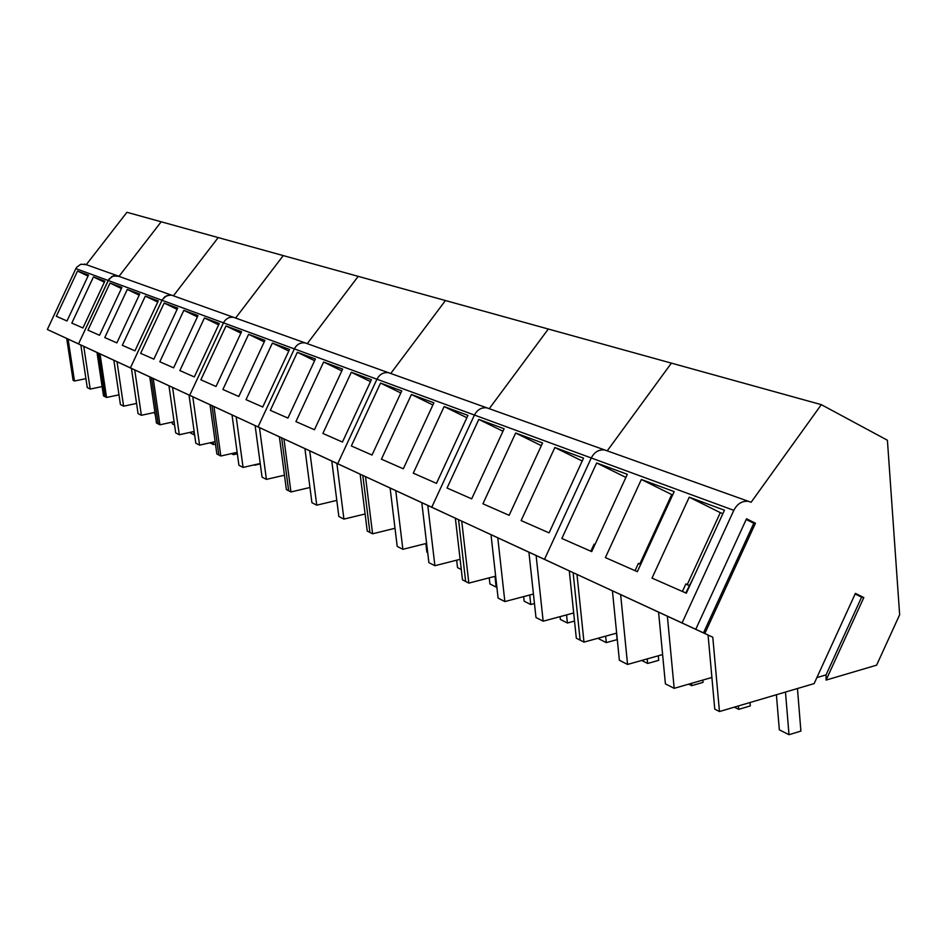 <?xml version="1.0" encoding="UTF-8"?>
<svg xmlns="http://www.w3.org/2000/svg" width="947" height="947" viewBox="0 0 947 947"><rect width="100%" height="100%" fill="white"/><g stroke="black" fill="none" stroke-linecap="round" stroke-linejoin="round"><path stroke-width="1.42" d="M154.42 412.478L155.344 415.283M172.105 422.149L172.354 423.854L174.568 424.966M190.536 432.258L190.655 433.087L194.171 434.851L193.697 431.56M209.962 442.817L213.406 444.545L213.063 442.119M213.406 444.545L215.478 444.084M231.399 453.625L233.483 454.667L233.282 453.199M233.483 454.667L237.342 453.802M254.459 465.249L260.283 463.912M425.842 543.566L426.86 552.148L427.701 552.575M456.667 560.186L457.531 567.608L461.284 569.502M489.22 577.836L489.907 583.932L496.157 587.081L494.961 576.356M496.157 587.081L496.844 586.903M523.644 596.61L524.141 601.191L530.758 604.529L529.728 595.012M530.758 604.529L534.463 603.547M560.091 616.639L560.387 619.468L567.407 623.008L566.566 614.899M567.407 623.008L574.533 621.078M616.473 633.176L617.124 639.627L606.305 642.611L605.654 636.147M598.764 638.041L598.847 638.846L606.305 642.611M658.295 655.798L658.721 660.331L647.653 663.456L647.215 658.911M641.711 660.461L647.653 663.456M702.828 680.076L703.041 682.385L691.701 685.652L691.488 683.343M688.706 684.148L691.701 685.652M750.036 702.52L750.332 705.917L738.707 709.35L738.411 705.953M734.339 707.149L738.707 709.35M797.445 688.528L800.902 731.096L789.005 734.706L785.477 692.056M776.398 694.743L779.334 729.829L789.005 734.706M75.867 268.617L47.35 329.485L78.506 343.879L108.183 280.49L75.867 268.617L76.636 267.303L80.815 264.237L86.319 264.627L126.934 212.294L161.179 221.787L119.014 276.311L113.309 275.92L108.976 279.116L78.506 343.879L98.524 353.184L105.022 396.675L106.549 397.456L118.979 394.828M47.35 329.485L98.524 353.184L105.022 396.675L103.507 395.893L97.008 352.485M102.11 386.577L90.19 389.075L87.266 387.572L80.838 345.004M85.917 378.646L74.482 381.025L73.085 380.303L66.704 338.47M82.934 327.982L104.857 281.141L93.445 276.926L71.818 323.093L82.934 327.982M88.485 275.092L77.524 271.043L56.335 316.286L67 320.974L88.485 275.092M68.101 339.121L74.482 381.025M83.75 346.353L90.19 389.075M93.445 276.926L104.371 282.182M77.524 271.043L88.024 276.086M149.792 376.894L156.468 423.037L158.185 423.913L151.508 377.687L130.414 367.886L162.399 299.512L166.684 295.665L171.419 295.109L117.073 275.684L111.888 276.524L108.183 280.49L162.008 300.27L130.414 367.886L78.506 343.879L100.039 353.894L106.549 397.456M84.449 264.012L119.014 276.311L161.179 221.787L218.189 237.579L173.467 295.784L171.419 295.109L173.467 295.784L218.189 237.579L283.248 255.595L235.637 318.003L233.471 317.292L235.637 318.003L283.248 255.595L358.191 276.358L307.29 343.619L304.993 342.873L307.29 343.619L358.191 276.358L445.445 300.53L390.768 373.461L388.329 372.668L390.768 373.461L445.445 300.53L548.313 329.023L489.268 408.666L486.663 407.826L489.268 408.666L548.313 329.023L671.399 363.127L607.252 450.843L604.458 449.943L607.252 450.843L671.399 363.127L821.321 404.653L751.113 502.277L171.419 295.109L169.028 295.038L164.565 296.956L162.008 300.27L223.48 322.844L189.696 395.29L211.986 405.647L218.828 454.998L220.817 456.016L237.141 452.323M154.917 412.371L141.363 415.295L138.049 413.602L131.444 368.407L147.093 375.651L130.414 367.886L211.986 405.647L218.828 454.998L216.851 453.98L210.009 404.736L213.963 406.571L220.817 456.016M136.557 403.422L123.595 406.192L120.423 404.558L113.865 360.274L131.444 368.407M100.039 353.894L113.865 360.274M116.86 342.897L139.706 294.032L127.3 289.439L104.774 337.582L116.86 342.897M134.948 350.84L158.291 300.897L145.329 296.103L122.329 345.3L134.948 350.84M121.914 287.45L110.018 283.046L87.953 330.183L99.542 335.274L121.914 287.45M134.734 369.934L141.363 415.295M117.026 361.742L123.595 406.192M127.3 289.439L139.173 295.168M145.329 296.103L157.735 302.081M110.018 283.046L121.405 288.539M159.925 424.801L153.236 378.48L151.508 377.687L158.185 423.913L159.925 424.801L174.094 421.711M215.147 441.657L199.58 445.137L195.804 443.196L189.021 395.029L210.009 404.736M194.147 431.465L179.303 434.744L175.692 432.886L168.957 385.76L189.021 395.029M153.236 378.48L168.957 385.76M173.621 367.838L198.006 315.588L183.836 310.344L159.818 361.778L173.621 367.838M194.324 376.942L219.278 323.448L204.434 317.955L179.871 370.585L194.324 376.942M177.705 308.071L164.151 303.064L140.653 353.349L153.852 359.15L177.705 308.071M213.963 406.571L337.712 463.722L376.942 379.226L294.351 348.887C296.778 344.377 300.329 342.376 304.993 342.873C300.329 342.376 296.778 344.377 294.351 348.887L258.046 426.896L294.351 348.887L223.48 322.844C225.741 318.666 229.079 316.819 233.471 317.292C229.079 316.819 225.741 318.666 223.48 322.844L189.696 395.29L281.661 437.869L288.657 490.771L290.954 491.955L309.953 487.492M192.786 396.781L199.58 445.137M172.567 387.43L179.303 434.744M183.836 310.344L197.402 316.89M204.434 317.955L218.627 324.821M164.151 303.064L177.113 309.326M279.389 436.816L286.373 489.599L288.657 490.771L281.661 437.869L283.958 438.935L290.954 491.955M284.467 475.205L266.415 479.383L262.059 477.146L255.122 425.594M260.224 463.497L243.071 467.416L238.916 465.285L232.027 414.916M238.81 396.485L264.959 340.34L248.623 334.291L222.9 389.501L238.81 396.485M262.745 407.009L289.545 349.419L272.381 343.074L246.019 399.658L262.745 407.009M241.568 331.687L226.002 325.934L200.871 379.818L216.023 386.483L241.568 331.687M259.466 427.606L266.415 479.383M236.17 416.834L243.071 467.416M248.623 334.291L264.249 341.867M272.381 343.074L288.799 351.041M226.002 325.934L240.893 333.143M283.958 438.935L360.144 474.163L367.235 531.042L372.597 533.788L394.994 528.284M365.104 513.984L343.927 519.098L338.848 516.494L331.793 461.047M336.801 500.395L316.748 505.177L311.93 502.703L304.91 448.618M360.144 474.163L431.773 507.213L474.435 415.046L376.942 379.226C379.558 374.349 383.357 372.159 388.329 372.668C383.357 372.159 379.558 374.349 376.942 379.226L337.712 463.722L362.819 475.406L369.91 532.415L362.819 475.406L365.506 476.649L372.597 533.788M314.451 429.737L342.66 369.058L323.614 362.026L295.914 421.593L314.451 429.737M342.447 442.048L371.402 379.688L351.313 372.254L322.88 433.442L342.447 442.048M315.41 358.984L297.346 352.308L270.333 410.347L287.924 418.077L315.41 358.984M336.872 463.403L343.927 519.098M309.728 450.843L316.748 505.177M323.614 362.026L341.808 370.881M351.313 372.254L370.502 381.617M297.346 352.308L314.617 360.7M365.506 476.649L455.365 518.198L462.479 579.848L468.836 583.103L495.648 576.167M460.112 559.31L434.898 565.714L428.896 562.648L421.794 502.668M426.612 543.377L402.866 549.307L397.207 546.395L390.105 488.013M455.365 518.198L544.501 559.334L591.259 457.969L474.435 415.046C477.276 409.72 481.36 407.305 486.663 407.826C481.36 407.305 477.276 409.72 474.435 415.046L431.773 507.213L458.537 519.666L465.652 581.47L458.537 519.666L461.734 521.134L468.836 583.103M403.304 468.789L433.892 402.795L411.436 394.485L381.428 459.177L403.304 468.789M436.472 483.372L467.948 415.378L444.131 406.571L413.283 473.18L436.472 483.372M401.765 390.91L380.54 383.062L351.349 445.954L372.017 455.045L401.765 390.91M427.795 505.438L434.898 565.714M395.763 490.641L402.866 549.307M411.436 394.485L432.886 404.985M444.131 406.571L466.871 417.722M380.54 383.062L400.818 392.969M461.734 521.134L569.301 570.875L576.309 638.183L583.979 642.113L616.651 633.129M573.681 612.981L543.164 621.196L535.978 617.515L528.911 552.208M533.433 594.029L504.858 601.57L498.098 598.102L491.008 534.676M569.301 570.875L682.077 622.948L733.807 510.338L591.259 457.969C594.373 452.098 598.764 449.423 604.458 449.943C598.764 449.423 594.373 452.098 591.259 457.969L544.501 559.334L573.136 572.651L580.132 640.136L573.136 572.651L576.983 574.427L583.979 642.113M509.143 515.31L542.56 442.971L515.653 433.016L482.934 503.792L509.143 515.31M549.071 532.865L583.553 458.123L554.859 447.517L521.122 520.578L549.071 532.865M504.112 428.754L478.815 419.403L447.055 488.025L471.689 498.844L504.112 428.754M536.12 555.534L543.164 621.196M497.779 537.801L504.858 601.57M515.653 433.016L541.329 445.646M554.859 447.517L582.216 461.011M478.815 419.403L502.952 431.252M576.983 574.427L708.072 635.046L714.76 709.137L719.46 711.54L814.136 683.604L855.401 593.39L863.83 597.557L826.104 680.076L876.614 665.161L899.65 614.745L887.41 440.237L821.321 404.653M711.907 677.46L674.181 688.339L665.398 683.841L658.579 612.153M662.616 654.578L627.553 664.439L619.362 660.237L612.425 590.821M826.104 680.076L826.056 674.903L816.882 677.602M682.077 622.948L712.783 637.224L719.46 711.54M708.072 635.046L712.783 637.224M637.355 571.668L674.181 491.623L641.356 479.49L605.382 557.605L637.355 571.668M686.326 593.189L724.455 510.208L689.227 497.187L652.01 578.108L686.326 593.189M627.328 474.305L596.669 462.976L561.855 538.476L591.709 551.604L627.328 474.305M733.807 510.338C737.228 503.816 741.998 500.809 748.13 501.318M695.761 629.305L746.52 518.778L755.446 523.241L704.828 633.519M667.375 616.225L674.181 688.339M685.806 584.027L689.167 585.613M620.64 594.621L627.553 664.439M638.373 563.465L640.634 564.542M594.053 544.276L594.905 544.667M863.83 597.557L861.604 597.166L826.056 674.903M861.604 597.166L855.129 593.97M594.941 544.584L594.1 544.182L590.857 551.225M641.356 479.49L671.731 494.559L639.77 564.021L638.408 563.37L635.058 570.65M689.227 497.187L720.3 512.647L687.25 584.571L685.865 583.92L682.396 591.461M703.479 632.916L753.8 523.277L755.446 523.241M746.189 519.489L753.8 523.277M672.678 494.902L671.731 494.559M722.892 513.605L720.3 512.647M596.669 462.976L625.884 477.418M689.25 585.435L687.25 584.571M640.693 564.412L639.77 564.021M685.794 592.952L693.63 577.303"/></g></svg>
